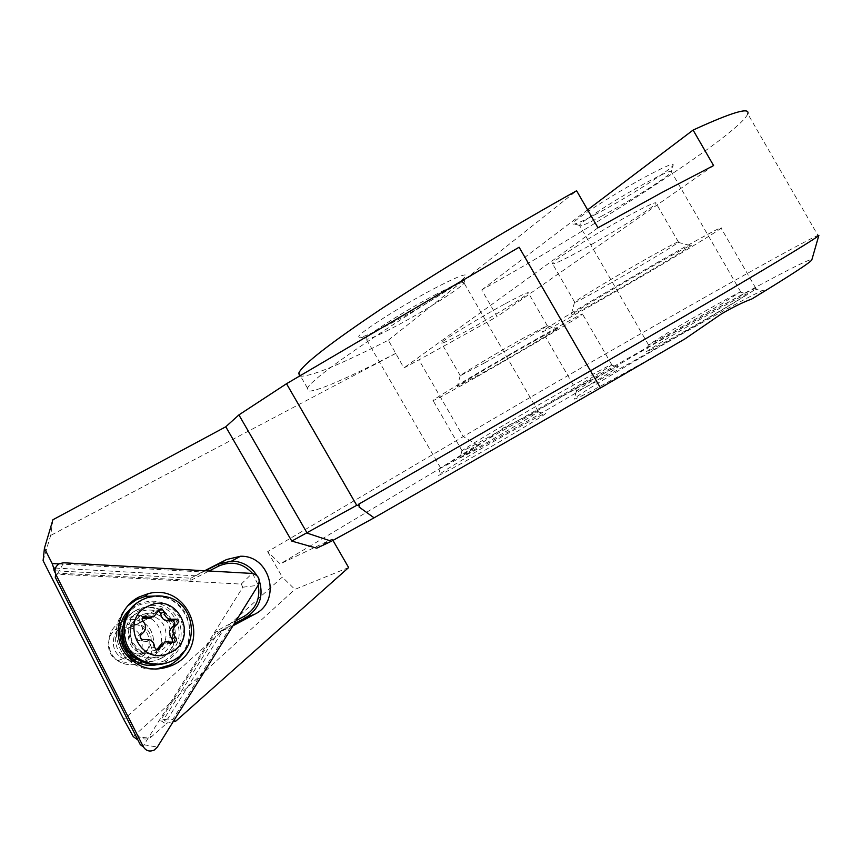 <?xml version="1.0" encoding="UTF-8"?>
<svg xmlns="http://www.w3.org/2000/svg" width="862" height="862" viewBox="0 0 862 862"><rect width="100%" height="100%" fill="white"/><g stroke="black" fill="none" stroke-linecap="round" stroke-linejoin="round"><path stroke-width="0.65" stroke-dasharray="4.31 3.23" d="M156.647 649.873L155.365 650.993L152.876 650.982L150.3 644.614L147.176 641.468L138.739 640.843C136.584 639.205 136.519 637.449 138.534 635.585C143.243 631.749 143.695 627.504 139.913 622.87C138.426 620.974 138.696 619.336 140.7 617.968L142.381 617.742M172.615 642.405L171.279 643.623L162.207 642.966M151.087 618.119L156.668 610.77L158.468 610.565M167.648 662.619L170.353 661.499C199.628 649.323 194.295 602.172 163.424 597.398C156.378 596.019 149.525 596.784 142.866 599.683L140.387 600.911M142.014 614.983C122.932 622.439 128.309 653.741 148.792 653.816L158.436 651.952C172.109 646.198 174.458 625.704 162.552 617.289C156.184 612.785 149.341 612.009 142.014 614.983M158.759 655.863C179.08 647.491 176.193 614.908 154.934 610.716C149.611 609.456 144.407 609.93 139.332 612.149C121.262 619.293 120.227 647.653 137.931 655.594C144.805 658.848 151.755 658.934 158.759 655.863M148.07 659.839C167.767 651.726 165.019 620.209 144.428 616.179C139.267 614.972 134.235 615.436 129.322 617.58C111.801 624.519 110.767 651.92 127.899 659.592C134.558 662.727 141.282 662.803 148.07 659.839M142.963 652.415C160.009 645.282 147.93 618.129 131.39 626.362C114.183 633.354 126.358 660.852 142.963 652.415M55.243 577.206L56.224 574.383L57.323 574.157L241.241 584.091L242.836 587.205L143.986 744.79L143.167 745.565L140.323 744.725M127.845 605.792C114.484 620.575 112.771 636.544 122.706 653.687C130.97 664.764 141.993 669.925 155.785 669.192M135.948 610.555C116.844 619.304 116.122 649.517 135.011 658.633C143.448 662.813 151.906 662.813 160.397 658.6C182.205 648.213 178.057 612.839 154.697 608.313C148.221 606.816 141.971 607.57 135.948 610.555M185.018 650.282C197.948 628.926 183.412 598.745 158.877 595.879M818.9 235.261L817.952 235.401C799.074 243.106 615.683 347.278 492.331 419.492L267.651 551.658L280.204 563.91L479.089 445.029L503.516 427.854L533.729 412.747C651.877 343.464 811.056 254.99 811.853 259.764M137.888 739.93L138.103 736.633L136.907 733.896L55.34 573.295M236.22 620.521L216.631 630.93L160.504 720.46L166.064 723.972L150.548 737.527C146.368 739.801 142.478 739.477 138.901 736.536L136.907 733.896M164.793 660.615C147.305 667.694 133.394 663.374 123.083 647.642C116.435 630.003 121.036 616.05 136.886 605.77C154.352 599.047 168.101 603.443 178.132 618.948C184.802 636.221 180.352 650.11 164.793 660.615M138.653 617.849C124.818 624.217 124.861 646.252 138.836 652.157C144.568 654.689 150.247 654.56 155.903 651.747C171.096 644.561 168.586 619.95 152.391 616.373C147.661 615.156 143.081 615.651 138.653 617.849M123.169 625.974C110.002 632.04 110.013 652.933 123.277 658.514C128.718 660.906 134.127 660.766 139.515 658.105C153.986 651.263 151.647 627.913 136.25 624.541L129.602 624.034L123.169 625.974C110.002 632.04 110.002 652.933 123.277 658.514C128.718 660.906 134.127 660.777 139.504 658.105C153.975 651.273 151.647 627.913 136.239 624.551L129.602 624.045L123.169 625.974M121.133 621.965C104.873 629.422 104.55 655.152 120.788 662.425C127.716 665.647 134.644 665.55 141.551 662.124C159.847 653.45 156.518 623.883 136.961 620.069C131.498 618.797 126.218 619.433 121.133 621.965C104.873 629.432 104.55 655.152 120.788 662.425C127.716 665.647 134.634 665.55 141.551 662.124C159.847 653.45 156.528 623.883 136.972 620.069C131.509 618.797 126.229 619.433 121.133 621.965M133.578 660.4C130.022 662.889 124.839 662.975 118.04 660.658C101.759 652.89 109.539 629.519 117.512 628.948C120.432 627.083 124.602 626.674 130 627.708C148.232 632.18 143.103 659.872 133.578 660.4M664.128 259.667C684.687 248.137 693.619 243.493 690.915 245.745C685.667 249.958 634.41 280.355 600.372 299.523C581.322 310.266 571.549 315.449 571.075 315.083C569.61 314.716 626.232 280.937 664.128 259.667M654.657 254.215C671.476 244.851 679.407 240.8 678.459 242.071L678.146 242.351C674.03 246.058 629.529 272.661 599.866 289.233C583.305 298.5 574.846 302.874 574.501 302.357L574.663 302.163C575.805 300.192 623.097 271.799 654.657 254.215M578.273 251.823C609.089 235.207 654.592 206.88 656.036 203.227C656.65 201.385 648.472 205.005 631.49 214.099C599.64 231.167 552.844 260.443 552.316 263.449C551.949 265.237 560.602 261.358 578.273 251.823M751.879 298.963C763.613 291.485 766.932 288.792 761.868 290.871C748.248 296.388 669.893 340.167 619.078 370.423C590.718 387.286 575.784 396.779 574.308 398.869C572.12 401.994 627.083 372.373 685.074 338.82M717.949 312.443C745.932 295.752 758.549 287.682 755.802 288.22L754.228 288.835C741.729 294.114 667.231 335.921 618.841 364.615C591.86 380.595 577.702 389.484 576.355 391.283L576.915 391.262C580.115 391.326 664.02 344.574 717.949 312.443M681.282 248.935C709.706 233.009 722.97 226.059 721.085 228.085C716.678 232.492 638.16 279.105 586.332 308.305C555.861 325.48 541.217 333.195 542.403 331.471C544.019 328.81 626.545 279.654 681.282 248.935M485.737 371.199L457.291 386.542C456.375 386.241 499.324 360.779 531.067 342.85C550.667 331.805 559.546 327.064 557.725 328.648C554.223 331.471 514.711 354.799 485.737 371.199M484.789 362.794L460.276 375.681C461.084 374.323 497.169 352.806 523.762 337.882L547.036 325.75C544.288 328.228 510.013 348.604 484.789 362.794M504.335 304.232C477.548 318.821 441.775 340.878 441.376 342.947C441.333 344.186 449.705 340.231 466.482 331.073C492.547 316.817 527.436 295.375 528.384 292.918C528.686 291.593 520.67 295.364 504.335 304.232M479.089 445.029L460.136 457.506C457.129 460.922 527.436 421.798 578.316 391.563C609.477 373.009 622.407 364.723 617.117 366.695C609.865 369.669 571.506 390.906 533.729 412.747M503.257 425.451C477.063 440.913 463.26 449.447 461.86 451.074L462.215 451.041C464.51 451.031 528.18 415.312 573.693 388.374C600.9 372.255 613.561 364.335 611.697 364.594L610.749 364.96C602.387 368.483 544.73 400.992 503.257 425.451M475.598 377.534C446.731 393.869 432.53 401.498 432.993 400.431C434.211 398.546 497.018 361.34 543.082 335.34C570.622 319.813 583.789 312.766 582.593 314.188C579.717 317.097 519.614 352.623 475.598 377.534M433.834 288.759C455.448 277.489 466.159 273.114 465.954 275.657C464.887 279.999 424.416 305.762 392.447 322.679C370.207 334.413 358.948 339.068 358.689 336.633C359.034 332.829 400.808 306.085 433.834 288.759M434.674 295.073C454.382 284.74 464.165 280.678 464.015 282.865L464.004 282.898C463.002 286.723 425.914 310.245 396.671 325.771C376.382 336.514 366.145 340.813 365.973 338.658L365.984 338.637C366.501 335.189 404.612 310.923 434.674 295.073M511.532 428.198C530.712 416.809 539.601 411.206 538.19 411.379L537.392 411.691C531.498 414.18 495.467 434.459 468.594 450.352L440.622 467.958C442.799 467.657 482.267 445.557 511.532 428.198M516.446 431.862C539.386 418.156 548.738 412.09 544.504 413.652C537.856 416.346 498.548 438.381 469.284 455.75C449.705 467.387 439.394 473.884 438.37 475.242C436.743 477.462 482.289 452.205 516.446 431.862M597.355 213.464C581.02 222.105 572.842 225.499 572.821 223.646C572.508 220.435 618.873 190.717 650.023 174.404C665.723 166.183 673.47 163.015 673.244 164.901C672.662 168.79 627.482 197.56 597.355 213.464M601.87 216.039C586.968 223.948 579.533 227.083 579.555 225.435L579.566 225.424C579.479 222.504 621.804 195.512 650.163 180.589C664.483 173.057 671.552 170.116 671.379 171.743L671.369 171.764C670.819 175.18 629.422 201.439 601.87 216.039M668.869 332.085L648.515 344.886C649.991 344.929 693.835 320.395 721.419 304.027L740.092 292.099C734.758 294.287 694.363 317 668.869 332.085M668.944 337.451L646.468 351.599C644.226 354.067 694.643 326.095 726.601 307.044C743.367 297.045 750.112 292.671 746.848 293.899C740.803 296.269 696.722 320.955 668.944 337.451M299.523 376.091C308.973 377.427 338.572 365.456 388.342 340.188L403.901 367.945L418.932 359.874L497.115 316.613L481.718 289.944C599.413 223.937 739.865 133.481 747.785 113.87L817.952 235.401M395.906 353.291C341.255 381.597 302.788 397.899 307.562 388.288C310.008 378.396 399.946 317.033 519.118 247.222M348.636 567.552L294.912 589.392L282.327 577.087L123.805 719.501M267.651 551.658L282.327 577.087M332.947 540.399L332.172 539.052L280.204 563.91M133.265 736.644L294.912 589.392M173.143 721.731L167.982 722.539L163.554 719.738L160.504 720.46M166.064 723.972L167.982 722.539M43.1 560.699L50.653 535.442L52.916 519.743M395.583 353.528L50.653 535.442M388.342 340.188L576.603 190.761M58.961 563.92L202.193 571.98L190.804 578.197L54.942 570.763M204.606 570.752L202.193 571.98M230.359 627.17L172.723 719.576L167.616 719.07L222.999 630.478L232.934 625.801M173.995 720.373L172.723 719.576M316.763 548.189L332.172 539.052M597.98 227.783L403.901 367.945M587.615 209.843L481.718 289.944M359.077 507.018L358.667 504.205M713.585 165.558L497.115 316.613M55.459 568.058L195.103 575.784M55.243 572.971L190.825 580.32L190.804 578.197L205.296 570.784M222.999 630.478L218.355 632.223L234.173 623.808M259.322 580.632L256.779 575.407M252.598 573.478L258.266 585.158M190.825 580.32L209.057 571M167.616 719.07L163.554 719.738L218.355 632.223L216.631 630.93M168.629 643.515L172.055 642.158M164.502 655.152C194.877 642.287 173.23 593.724 143.674 608.292C112.75 620.726 134.763 670.399 164.502 655.152M154.988 612.85L158.274 611.169M151.227 648.343L154.481 647.017M140.915 640.951L144.073 639.55M138.534 635.585L141.659 634.13M139.913 622.87L143.049 621.286M156.819 664.699L166.42 661.391C182.582 650.465 187.205 636.027 180.266 618.086C169.846 601.978 155.559 597.398 137.403 604.37L130.237 609.348M161.022 658.374C182.873 647.965 178.714 612.526 155.3 607.979C148.824 606.492 142.564 607.236 136.519 610.231C117.394 618.991 116.661 649.269 135.593 658.406C144.04 662.598 152.52 662.587 161.022 658.374M57.323 574.157L63.702 562.778M241.241 584.091L252.135 573.435M242.836 587.205L258.191 585.287M143.986 744.79L157.358 747.074M135.291 738.465L151.949 736.493M478.259 445.525L463.206 436.571L418.932 359.874M167.724 643.084L171.139 641.716M148.792 653.816L141.551 651.683C122.199 636.846 131.821 620.209 142.876 614.444L147.488 613.119L153.145 613.108L155.903 613.722L162.552 617.289M163.424 597.398L164.965 596.558M144.428 616.179L154.934 610.716M127.899 659.592L137.931 655.594M168.974 643.688L172.4 642.319M152.876 650.982L156.151 649.689M146.594 641.188L149.805 639.798M138.739 640.843L141.874 639.442M122.566 628.473C124.678 619.983 129.483 613.776 136.961 609.854C142.93 606.988 149.051 606.363 155.3 607.979L154.697 608.313M135.011 658.633L135.593 658.406M122.706 653.687L124.871 652.987M138.103 736.633L138.901 736.536M118.04 660.658L138.836 652.157M678.146 242.351L690.915 245.745M678.459 242.071L656.036 203.227M754.228 288.835L761.868 290.871M755.802 288.22L721.085 228.085M460.168 375.8L457.291 386.542M460.276 375.681L441.376 342.947M461.86 451.074L460.136 457.506M462.215 451.041L432.993 400.431M464.015 282.865L465.954 275.657M538.19 411.379L464.004 282.898M537.392 411.691L544.504 413.652M579.566 225.424L572.821 223.646M648.515 344.886L579.555 225.435M648.31 344.886L646.468 351.599M307.562 388.288L300.267 375.649M740.092 292.099L746.848 293.899M740.706 291.862L671.369 171.764L673.244 164.901M440.32 467.98L438.37 475.242M440.622 467.958L365.973 338.658L358.689 336.633M611.697 364.594L582.593 314.188M610.749 364.96L617.117 366.695M547.23 325.577L528.384 292.918M547.036 325.75L557.725 328.648M576.915 391.262L542.403 331.471M576.355 391.283L574.308 398.869M574.663 302.163L552.316 263.449M574.501 302.357L571.075 315.083M130 627.708L136.239 624.551M136.25 624.541L152.391 616.373"/><path stroke-width="1.29" d="M143.846 616.33L147.984 617.095L153.748 616.783L159.966 609.068L161.948 608.906L164.125 611.751C164.34 615.457 166.172 617.968 169.642 619.25L176.182 619.164C178.693 620.672 178.897 622.472 176.807 624.562C172.141 628.398 171.71 632.654 175.503 637.32C176.99 639.227 176.732 640.875 174.738 642.265L164.901 641.867L158.673 649.7L156.151 649.689L154.481 647.017C154.341 643.677 152.779 641.263 149.805 639.798L141.874 639.442C139.698 637.783 139.622 636.016 141.659 634.13C146.411 630.251 146.874 625.974 143.049 621.286C141.551 619.369 141.821 617.72 143.846 616.33M142.381 617.742L144.805 618.722L151.087 618.119M162.207 642.966L156.647 649.873M158.468 610.565L160.785 613.421C160.989 617.095 162.821 619.573 166.247 620.856L172.734 620.759C175.212 622.256 175.417 624.034 173.348 626.103C168.726 629.906 168.284 634.109 172.044 638.731L172.615 642.405M169.771 652.836C200.2 639.96 178.477 591.257 148.878 605.846C117.911 618.291 139.989 668.115 169.771 652.836M171.937 660.96C201.342 648.72 195.976 601.353 164.965 596.558C157.897 595.168 151.012 595.933 144.32 598.842C119.29 608.658 116.952 647.75 141.045 659.904C151.152 665.195 161.453 665.55 171.937 660.96M140.387 600.911C117.415 612.214 116.726 648.86 139.59 660.454C148.62 665.248 157.972 665.97 167.648 662.619M143.394 746.848C146.044 750.964 149.665 752.03 154.255 750.037L157.358 747.074L258.191 585.287C260.518 579.059 258.503 575.116 252.135 573.435L63.702 562.778L59.543 563.619C55.287 566.226 54.037 569.804 55.793 574.372L143.394 746.848L140.323 744.725L55.243 577.206L55.793 574.372M158.877 595.879L145.301 596.396L136.702 599.51L127.845 605.792M155.785 669.192L170.008 664.958C176.408 661.477 181.408 656.585 185.018 650.282M173.844 664.656C154.557 673.103 138.232 669.214 124.871 652.987C111.629 634.852 119.161 606.439 139.342 596.87L148.242 593.659C189.597 582.303 212.731 645.918 173.844 664.656M721.214 294.869C785.756 256.822 818.318 236.942 818.9 235.261L811.853 259.764C811.411 261.789 791.424 274.849 751.879 298.963C742.71 302.336 732.409 307.422 720.966 314.21L685.074 338.82L600.491 387.932L374.076 517.825L331.439 541.228L316.763 548.189L291.776 541.088L225.779 426.776L238.903 414.902L286.518 383.719L519.118 247.222L590.492 370.832L721.214 294.869M225.779 426.776L52.916 519.743L44.425 548.254L43.1 560.699L123.805 719.501L133.265 736.644L137.888 739.93M747.785 113.87C750.285 106.791 732.053 112.2 693.091 130.076L713.585 165.558L662.059 192.431L597.98 227.783L576.603 190.761C509.27 228.322 435.375 273.06 383.127 307.648C330.523 342.86 302.411 364.669 298.791 373.095L299.523 376.091M173.143 721.731L175.546 721.365L348.636 567.552L332.947 540.399M44.425 548.254L52.183 563.543L58.961 563.92M232.934 625.801L254.613 614.272C282.003 601.267 270.636 555.203 240.498 556.259L226.641 559.503L204.606 570.752M175.546 721.365L173.995 720.373M291.776 541.088L356.728 505.326L286.518 383.719M356.728 505.326L359.238 505.186L358.667 504.205L590.492 370.832L600.491 387.932M331.439 541.228L307.163 533.136L238.903 414.902M693.091 130.076L587.615 209.843M359.238 505.186L359.077 507.018L374.076 517.825M54.942 570.763L54.112 570.719L53.649 567.961L55.459 568.058M54.112 570.719L55.243 572.971M52.183 563.543L53.649 567.961M256.779 575.407C250.853 566.302 242.513 561.507 231.781 561.022L218.194 564.201L205.296 570.784M234.173 623.808L245.551 617.763C259.3 608.895 263.891 596.515 259.322 580.632M258.266 585.158C260.507 598.734 255.831 609.1 244.248 616.265L236.22 620.521M209.057 571L218.636 566.097C231.619 560.58 242.944 563.037 252.598 573.478M143.383 618.097L146.551 616.459M160.785 613.421L164.125 611.751M157.056 648.87L160.375 647.556M172.044 638.731L175.503 637.32M170.978 620.791L174.426 619.196M173.348 626.103L176.807 624.562M130.237 609.348C106.338 629.044 126.714 671.563 156.819 664.699M226.641 559.503L218.194 564.201L218.636 566.097M254.613 614.272L245.551 617.763L244.248 616.265M142.844 617.849L146.001 616.222M158.63 610.608L161.948 608.906M144.805 618.722L147.984 617.095M139.59 660.454L141.045 659.904M166.247 620.856L169.642 619.25M172.734 620.759L176.182 619.164M145.301 596.396L148.242 593.659M122.566 628.473C120.551 641.587 124.893 651.564 135.593 658.406M300.267 375.649L298.791 373.095M240.498 556.259L231.781 561.022"/></g></svg>
